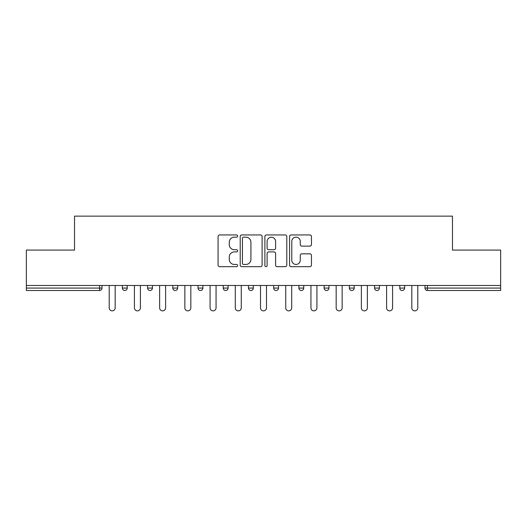 <?xml version="1.0" encoding="UTF-8"?>
<svg xmlns="http://www.w3.org/2000/svg" width="527" height="527" viewBox="0 0 527 527"><rect width="100%" height="100%" fill="white"/><g stroke="black" fill="none" stroke-linecap="round" stroke-linejoin="round"><path stroke-width="0.79" d="M237.637 236.05A1.113 1.113 0 0 0 236.524 234.943L219.667 234.943A1.588 1.588 0 0 0 218.079 236.531L218.079 265.088A1.588 1.588 0 0 0 219.667 266.675L236.524 266.675A1.113 1.113 0 0 0 237.637 265.568A1.113 1.113 0 0 0 236.524 264.455L234.344 264.455A5.079 5.079 0 0 1 229.265 259.376L229.265 256.998A5.079 5.079 0 0 1 234.344 251.919L236.524 251.919A1.113 1.113 0 0 0 237.637 250.812A1.113 1.113 0 0 0 236.524 249.699L234.344 249.699A5.079 5.079 0 0 1 229.265 244.62L229.265 242.242A5.079 5.079 0 0 1 234.344 237.163L236.524 237.163A1.113 1.113 0 0 0 237.637 236.05M309.876 246.129A1.588 1.588 0 0 0 311.457 244.541L311.457 236.531A1.588 1.588 0 0 0 309.876 234.943L291.148 234.943A1.588 1.588 0 0 0 289.56 236.531L289.56 265.088A1.588 1.588 0 0 0 291.148 266.675L309.876 266.675A1.588 1.588 0 0 0 311.457 265.088L311.457 255.411A1.588 1.588 0 0 0 309.876 253.823L301.859 253.823A1.588 1.588 0 0 0 300.271 255.411L300.271 260.213A4.242 4.242 0 0 1 296.029 264.455A4.242 4.242 0 0 1 291.787 260.213L291.787 241.406A4.242 4.242 0 0 1 296.029 237.163A4.242 4.242 0 0 1 300.271 241.406L300.271 244.541A1.588 1.588 0 0 0 301.859 246.129L309.876 246.129M26.35 285.482L26.35 250.081L74.524 250.081L74.524 216.136L452.476 216.136L452.476 250.081L500.65 250.081L500.65 285.482L26.35 285.482L26.35 288.071L99.583 288.071L99.583 285.482M262.11 236.531A1.588 1.588 0 0 0 260.522 234.943L241.801 234.943A1.588 1.588 0 0 0 240.213 236.531L240.213 265.088A1.588 1.588 0 0 0 241.801 266.675L260.522 266.675A1.588 1.588 0 0 0 262.11 265.088L262.11 236.531M266.478 234.943L285.199 234.943A1.588 1.588 0 0 1 286.787 236.531L286.787 265.088A1.588 1.588 0 0 1 285.199 266.675L277.189 266.675A1.588 1.588 0 0 1 275.601 265.088L275.601 253.507A1.588 1.588 0 0 0 274.014 251.919L268.698 251.919A1.588 1.588 0 0 0 267.11 253.507L267.11 265.568A1.113 1.113 0 0 1 265.997 266.675A1.113 1.113 0 0 1 264.89 265.568L264.89 236.531A1.588 1.588 0 0 1 266.478 234.943M99.583 290.496A2.424 2.424 0 0 0 102.007 288.071L99.583 288.071L99.583 290.496A2.424 2.424 0 0 0 102.007 288.071L102.007 285.482L102.007 288.071A2.424 2.424 0 0 1 99.583 290.496L26.35 290.496L26.35 288.071M500.65 285.482L500.65 290.496L427.417 290.496A2.424 2.424 0 0 1 424.993 288.071L424.993 285.482L424.993 288.071A2.424 2.424 0 0 0 427.417 290.496A2.424 2.424 0 0 1 424.993 288.071L500.65 288.071M122.376 285.482L122.376 288.071L122.376 285.482M124.8 290.496A2.424 2.424 0 0 1 122.376 288.071A2.424 2.424 0 0 0 124.8 290.496A2.424 2.424 0 0 0 127.224 288.071L127.224 285.482L127.224 288.071A2.424 2.424 0 0 1 124.8 290.496A2.424 2.424 0 0 1 122.376 288.071L127.224 288.071A2.424 2.424 0 0 1 124.8 290.496M147.593 285.482L147.593 288.071L147.593 285.482M152.441 285.482L152.441 288.071L152.441 285.482M172.81 285.482L172.81 288.071L172.81 285.482M177.658 285.482L177.658 288.071L177.658 285.482M198.027 285.482L198.027 288.071L198.027 285.482M202.882 285.482L202.882 288.071A2.424 2.424 0 0 1 200.451 290.496A2.424 2.424 0 0 1 198.027 288.071A2.424 2.424 0 0 0 200.451 290.496A2.424 2.424 0 0 0 202.882 288.071A2.424 2.424 0 0 1 200.451 290.496A2.424 2.424 0 0 1 198.027 288.071L202.882 288.071M223.25 285.482L223.25 288.071L223.25 285.482M228.099 285.482L228.099 288.071L228.099 285.482M253.316 285.482L253.316 288.071L248.467 288.071A2.424 2.424 0 0 0 250.892 290.496A2.424 2.424 0 0 1 248.467 288.071L248.467 285.482M273.684 285.482L273.684 288.071L273.684 285.482M278.533 285.482L278.533 288.071A2.424 2.424 0 0 1 276.108 290.496A2.424 2.424 0 0 1 273.684 288.071L278.533 288.071A2.424 2.424 0 0 1 276.108 290.496M303.75 285.482L303.75 288.071L298.901 288.071A2.424 2.424 0 0 0 301.325 290.496A2.424 2.424 0 0 1 298.901 288.071L298.901 285.482M324.118 285.482L324.118 288.071L324.118 285.482M328.973 285.482L328.973 288.071A2.424 2.424 0 0 1 326.549 290.496A2.424 2.424 0 0 1 324.118 288.071A2.424 2.424 0 0 0 326.549 290.496A2.424 2.424 0 0 1 324.118 288.071L328.973 288.071A2.424 2.424 0 0 1 326.549 290.496M349.342 285.482L349.342 288.071L349.342 285.482M354.19 285.482L354.19 288.071L354.19 285.482M374.559 285.482L374.559 288.071L374.559 285.482M379.407 285.482L379.407 288.071L379.407 285.482M399.776 285.482L399.776 288.071L399.776 285.482M404.624 285.482L404.624 288.071L404.624 285.482M150.017 290.496A2.424 2.424 0 0 1 147.593 288.071A2.424 2.424 0 0 0 150.017 290.496A2.424 2.424 0 0 0 152.441 288.071A2.424 2.424 0 0 1 150.017 290.496A2.424 2.424 0 0 1 147.593 288.071L152.441 288.071A2.424 2.424 0 0 1 150.017 290.496M175.234 290.496A2.424 2.424 0 0 1 172.81 288.071A2.424 2.424 0 0 0 175.234 290.496A2.424 2.424 0 0 0 177.658 288.071A2.424 2.424 0 0 1 175.234 290.496A2.424 2.424 0 0 1 172.81 288.071L177.658 288.071A2.424 2.424 0 0 1 175.234 290.496M225.675 290.496A2.424 2.424 0 0 1 223.25 288.071A2.424 2.424 0 0 0 225.675 290.496A2.424 2.424 0 0 0 228.099 288.071A2.424 2.424 0 0 1 225.675 290.496A2.424 2.424 0 0 1 223.25 288.071L228.099 288.071A2.424 2.424 0 0 1 225.675 290.496M250.892 290.496A2.424 2.424 0 0 0 253.316 288.071A2.424 2.424 0 0 1 250.892 290.496A2.424 2.424 0 0 1 248.467 288.071M301.325 290.496A2.424 2.424 0 0 0 303.75 288.071A2.424 2.424 0 0 1 301.325 290.496A2.424 2.424 0 0 1 298.901 288.071M351.766 290.496A2.424 2.424 0 0 1 349.342 288.071A2.424 2.424 0 0 0 351.766 290.496A2.424 2.424 0 0 0 354.19 288.071A2.424 2.424 0 0 1 351.766 290.496A2.424 2.424 0 0 1 349.342 288.071L354.19 288.071A2.424 2.424 0 0 1 351.766 290.496M376.983 290.496A2.424 2.424 0 0 1 374.559 288.071L379.407 288.071A2.424 2.424 0 0 1 376.983 290.496A2.424 2.424 0 0 0 379.407 288.071M402.2 290.496A2.424 2.424 0 0 1 399.776 288.071L404.624 288.071A2.424 2.424 0 0 1 402.2 290.496A2.424 2.424 0 0 0 404.624 288.071A2.424 2.424 0 0 1 402.2 290.496M243.546 237.163A1.113 1.113 0 0 0 242.433 238.276L242.433 263.348A1.113 1.113 0 0 0 243.546 264.455L245.845 264.455A5.079 5.079 0 0 0 250.924 259.376L250.924 242.242A5.079 5.079 0 0 0 245.845 237.163L243.546 237.163M275.601 241.485A4.242 4.242 0 0 0 271.352 237.242A4.242 4.242 0 0 0 267.11 241.485L267.11 248.112A1.588 1.588 0 0 0 268.698 249.699L274.014 249.699A1.588 1.588 0 0 0 275.601 248.112L275.601 241.485M109.201 285.482L109.201 307.873A2.991 2.991 0 0 0 112.192 310.864A2.991 2.991 0 0 0 115.182 307.873L115.182 285.482M134.418 285.482L134.418 307.873A2.991 2.991 0 0 0 137.409 310.864A2.991 2.991 0 0 0 140.399 307.873L140.399 285.482M159.635 285.482L159.635 307.873A2.991 2.991 0 0 0 162.626 310.864A2.991 2.991 0 0 0 165.616 307.873L165.616 285.482M184.852 285.482L184.852 307.873A2.991 2.991 0 0 0 187.843 310.864A2.991 2.991 0 0 0 190.833 307.873L190.833 285.482M210.075 285.482L210.075 307.873A2.991 2.991 0 0 0 213.066 310.864A2.991 2.991 0 0 0 216.057 307.873L216.057 285.482M235.292 285.482L235.292 307.873A2.991 2.991 0 0 0 238.283 310.864A2.991 2.991 0 0 0 241.274 307.873L241.274 285.482M260.509 285.482L260.509 307.873A2.991 2.991 0 0 0 263.5 310.864A2.991 2.991 0 0 0 266.491 307.873L266.491 285.482M285.726 285.482L285.726 307.873A2.991 2.991 0 0 0 288.717 310.864A2.991 2.991 0 0 0 291.708 307.873L291.708 285.482M310.943 285.482L310.943 307.873A2.991 2.991 0 0 0 313.934 310.864A2.991 2.991 0 0 0 316.925 307.873L316.925 285.482M336.167 285.482L336.167 307.873A2.991 2.991 0 0 0 339.157 310.864A2.991 2.991 0 0 0 342.148 307.873L342.148 285.482M361.384 285.482L361.384 307.873A2.991 2.991 0 0 0 364.374 310.864A2.991 2.991 0 0 0 367.365 307.873L367.365 285.482M386.601 285.482L386.601 307.873A2.991 2.991 0 0 0 389.591 310.864A2.991 2.991 0 0 0 392.582 307.873L392.582 285.482M411.818 285.482L411.818 307.873A2.991 2.991 0 0 0 414.808 310.864A2.991 2.991 0 0 0 417.799 307.873L417.799 285.482M427.417 285.482L427.417 290.496"/></g></svg>
